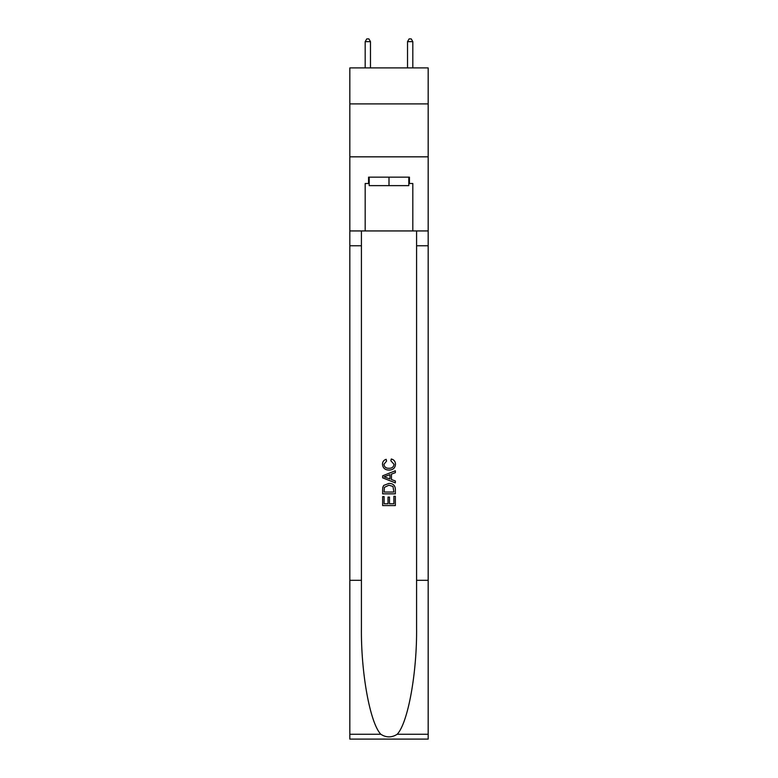 <?xml version="1.0" encoding="UTF-8"?>
<svg xmlns="http://www.w3.org/2000/svg" width="778" height="778" viewBox="0 0 778 778"><rect width="100%" height="100%" fill="white"/><g stroke="black" fill="none" stroke-linecap="round" stroke-linejoin="round"><path stroke-width="1.17" d="M428.172 103.902L428.172 67.91L349.828 67.91L349.828 103.902L428.172 103.902L428.172 156.835L349.828 156.835L349.828 103.902M408.8 177.16L408.8 185.631L369.2 185.631L369.2 177.16M389 177.16L389 185.631M393.882 496.286L393.882 503.774L389.486 503.774L393.882 503.774L393.882 496.286L395.35 496.286L395.35 505.574L382.64 505.574L382.64 496.617L382.64 505.574M388.018 497.103L388.018 503.774L384.108 503.774L388.018 503.774L388.018 497.103L389.486 497.103L389.486 503.774M383.739 485.404L382.825 487.252L383.739 485.404L388.922 483.42C392.987 483.401 395.127 485.365 395.35 489.294L395.35 493.845L382.64 493.845L382.64 489.498L382.64 493.845M391.276 458.991L390.857 460.78L391.276 458.991C393.969 459.691 395.38 461.422 395.506 464.174C395.166 468.074 392.968 470.038 388.903 470.068L388.903 470.068C384.993 469.98 382.854 468.025 382.484 464.213L382.484 464.213C382.543 461.704 383.778 460.07 386.17 459.312L386.559 461.111L383.943 464.301C384.322 467.043 385.976 468.366 388.893 468.268C391.869 468.424 393.58 467.121 394.047 464.34L390.867 460.78M397.188 734.267L428.172 734.267L428.172 739.1L349.828 739.1L349.828 580.3L361.42 580.3L361.42 627.515C360.856 672.639 370.017 723.044 380.812 734.267C386.267 737.748 391.723 737.748 397.188 734.267C407.983 723.044 417.144 672.639 416.58 627.515L416.58 230.94M382.64 475.815L382.64 477.838L395.35 482.875L382.64 477.838L382.64 475.815L395.35 470.768L382.64 475.815M416.58 580.3L428.172 580.3L428.172 156.835M349.828 580.3L349.828 156.835M361.42 230.94L361.42 580.3M428.172 734.267L428.172 580.3M349.828 230.94L365.183 230.94L365.183 183.511L369.2 183.511M408.8 183.511L409.432 183.511L409.432 177.16L368.568 177.16L368.568 183.511M409.432 183.511L412.817 183.511L412.817 230.94L428.172 230.94M365.183 230.94L412.817 230.94M395.35 470.768L395.35 472.674L391.441 474.113L391.441 479.53L395.35 480.979L395.35 482.875M386.452 477.692L389.973 478.995L389.973 474.658L384.108 476.826L386.452 477.692M389.973 474.658L389.973 478.995M382.64 489.498L382.825 487.252M392.978 486.435L393.882 492.056L392.978 486.435L388.893 485.209L384.371 487.378L384.108 492.056L393.882 492.056L384.108 492.056M382.64 496.617L384.108 496.617L384.108 503.774M370.474 67.91L370.474 41.652L365.183 41.652L365.183 67.91M365.183 41.652L366.769 38.9L368.889 38.9L370.474 41.652M412.817 67.91L412.817 41.652L407.526 41.652L407.526 67.91M407.526 41.652L409.111 38.9L411.231 38.9L412.817 41.652M416.58 245.76L428.172 245.76M361.42 245.76L349.828 245.76M349.828 734.267L380.812 734.267"/></g></svg>

